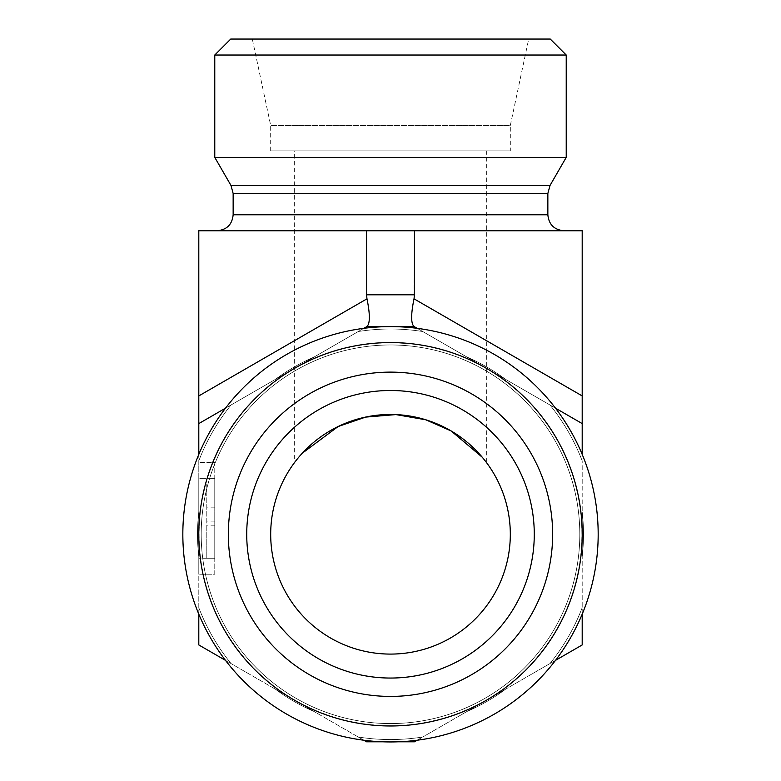 <?xml version="1.0" encoding="UTF-8"?>
<svg xmlns="http://www.w3.org/2000/svg" width="781" height="781" viewBox="0 0 781 781"><rect width="100%" height="100%" fill="white"/><g stroke="black" fill="none" stroke-linecap="round" stroke-linejoin="round"><path stroke-width="0.59" stroke-dasharray="3.9 2.93" d="M598.178 534.272A207.678 207.678 0 0 0 390.5 326.604A207.678 207.678 0 0 0 182.822 534.272A207.678 207.678 0 0 0 390.5 741.95A207.678 207.678 0 0 0 598.178 534.272A207.678 207.678 0 0 1 286.666 714.127A207.678 207.678 0 0 1 286.666 354.428A207.678 207.678 0 0 1 598.178 534.272A207.678 207.678 0 0 1 390.5 741.95A207.678 207.678 0 0 1 182.822 534.272A207.678 207.678 0 0 1 390.5 326.604A207.678 207.678 0 0 1 598.178 534.272M198.804 614.149L198.804 454.396M225.475 408.199L363.819 328.323M417.181 328.323L555.525 408.199M555.525 660.355L422.765 737L582.196 644.95L582.196 460.858L582.196 614.149M360.744 721.224A189.305 189.305 0 0 0 578.76 554.159A189.305 189.305 0 0 0 400.458 345.231A189.305 189.305 0 0 0 201.195 534.272A189.305 189.305 0 0 0 360.744 721.224M414.467 230.746L414.018 298.83L582.196 395.928L582.196 230.746L198.804 230.746L198.804 423.595L366.533 326.751L198.804 423.595L198.804 644.95L358.235 737L225.475 660.355M198.804 556.58A192.995 192.995 0 0 1 198.804 511.975L198.804 556.58L198.804 511.975A192.995 192.995 0 0 0 198.804 556.58L198.804 511.975L198.804 556.58M275.332 689.145L313.962 711.442A192.995 192.995 0 0 1 275.332 689.145A192.995 192.995 0 0 0 313.962 711.442L275.332 689.145M275.332 379.41A192.995 192.995 0 0 1 313.962 357.102L275.332 379.41L313.962 357.102A192.995 192.995 0 0 0 275.332 379.41L313.962 357.102L275.332 379.41M467.038 357.102A192.995 192.995 0 0 1 505.668 379.41L467.038 357.102L505.668 379.41A192.995 192.995 0 0 0 467.038 357.102L505.668 379.41L467.038 357.102M582.196 511.975A192.995 192.995 0 0 1 582.196 556.58L582.196 511.975L582.196 556.58A192.995 192.995 0 0 0 582.196 511.975L582.196 556.58L582.196 511.975M505.668 689.145A192.995 192.995 0 0 1 467.038 711.442L505.668 689.145L467.038 711.442A192.995 192.995 0 0 0 505.668 689.145L467.038 711.442L505.668 689.145M201.195 534.272A189.305 189.305 0 0 0 485.147 698.214A189.305 189.305 0 0 0 485.147 370.331A189.305 189.305 0 0 0 201.195 534.272M363.819 740.232L358.235 737L366.533 741.794L414.467 741.794L422.765 737L417.181 740.232M214.775 512.004L214.775 558.239L214.775 478.362L198.804 478.362L198.804 462.391L198.804 574.211L198.804 478.362L214.775 478.362L206.789 478.362L206.789 558.239L206.789 478.362L214.775 478.362L214.775 512.004L206.789 512.004M382.514 326.751L398.486 326.751M582.196 454.396L582.196 423.595L414.467 326.751L366.533 326.751L414.467 326.751L582.196 423.595L414.018 326.497L366.982 326.497C370.126 323.519 370.126 314.304 366.982 298.83L366.533 294.808L414.467 294.808M582.196 395.928L582.196 423.595M398.486 741.794L382.514 741.794M510.315 150.879L270.685 150.879L510.315 150.879L510.315 125.477L270.685 125.477L510.315 125.477L528.688 39.05L252.312 39.05L528.688 39.05M486.348 462.391L482.248 457.227L486.348 462.391L486.348 150.879L294.652 150.879L486.348 150.879M294.652 462.391L302.296 453.195L294.652 462.391L294.652 150.879M270.685 150.879L270.685 125.477L252.312 39.05M270.685 534.272A119.815 119.815 0 0 1 390.5 414.467A119.815 119.815 0 0 1 510.315 534.272A119.815 119.815 0 0 1 390.5 654.087A119.815 119.815 0 0 1 270.685 534.272M566.225 55.021L214.775 55.021M230.746 39.05L550.254 39.05M566.225 157.391L214.775 157.391M217.167 230.746L563.833 230.746L217.167 230.746M366.533 230.746L366.533 294.808M246.728 534.272A143.772 143.772 0 0 1 390.5 390.5A143.772 143.772 0 0 1 534.272 534.272A143.772 143.772 0 0 1 390.5 678.054A143.772 143.772 0 0 1 246.728 534.272M228.355 534.272A162.145 162.145 0 0 0 390.5 696.418A162.145 162.145 0 0 0 552.645 534.272A162.145 162.145 0 0 0 390.5 372.127A162.145 162.145 0 0 0 228.355 534.272M534.272 534.272A143.772 143.772 0 0 1 318.609 658.783A143.772 143.772 0 0 1 318.609 409.761A143.772 143.772 0 0 1 534.272 534.272M582.196 534.272A191.696 191.696 0 0 0 294.652 368.261A191.696 191.696 0 0 0 294.652 700.293A191.696 191.696 0 0 0 582.196 534.272M390.5 723.577A189.305 189.305 0 0 0 554.442 439.625A189.305 189.305 0 0 0 226.558 439.625A189.305 189.305 0 0 0 390.5 723.577A189.305 189.305 0 0 0 554.442 439.625A189.305 189.305 0 0 0 226.558 439.625A189.305 189.305 0 0 0 390.5 723.577A189.305 189.305 0 0 0 554.442 439.625A189.305 189.305 0 0 0 226.558 439.625A189.305 189.305 0 0 0 390.5 723.577M198.804 423.595L366.982 326.497M214.775 521.132L206.789 521.132M214.775 525.213L214.775 558.239L206.789 558.239L206.789 525.213L206.789 558.239L214.775 558.239L206.789 558.239L214.775 558.239L214.775 525.213L206.789 525.213M214.775 507.142L206.789 507.142M214.775 478.362L206.789 478.362L214.775 478.362L214.775 574.211L198.804 574.211L214.775 574.211L214.775 462.391L198.804 462.391L214.775 462.391L214.775 478.362M414.018 326.497C410.874 323.519 410.874 314.304 414.018 298.83M198.804 607.696A205.276 205.276 0 0 0 231.069 663.586A205.276 205.276 0 0 1 198.804 607.696M231.069 404.968A205.276 205.276 0 0 0 198.804 460.858A205.276 205.276 0 0 1 231.069 404.968M422.765 331.544A205.276 205.276 0 0 0 358.235 331.544A205.276 205.276 0 0 1 422.765 331.544M582.196 460.858A205.276 205.276 0 0 0 549.931 404.968A205.276 205.276 0 0 1 582.196 460.858M549.931 663.586A205.276 205.276 0 0 0 582.196 607.696A205.276 205.276 0 0 1 549.931 663.586M358.235 737A205.276 205.276 0 0 0 422.765 737A205.276 205.276 0 0 1 358.235 737M199.057 534.272A191.443 191.443 0 0 0 486.221 700.069A191.443 191.443 0 0 0 486.221 368.476A191.443 191.443 0 0 0 199.057 534.272M549.99 185.507L231.01 185.507M547.852 193.493L233.148 193.493M547.852 214.775L233.148 214.775M198.804 395.928L366.982 298.83M390.5 725.715A191.443 191.443 0 0 0 556.297 438.551A191.443 191.443 0 0 0 224.703 438.551A191.443 191.443 0 0 0 390.5 725.715M214.775 558.239L198.804 558.239L214.775 558.239"/><path stroke-width="1.17" d="M534.272 534.272A143.772 143.772 0 0 0 390.5 390.5A143.772 143.772 0 0 0 246.728 534.272A143.772 143.772 0 0 0 390.5 678.054A143.772 143.772 0 0 0 534.272 534.272M552.645 534.272A162.145 162.145 0 0 1 309.422 674.696A162.145 162.145 0 0 1 309.422 393.849A162.145 162.145 0 0 1 552.645 534.272M246.728 534.272A143.772 143.772 0 0 0 462.391 658.783A143.772 143.772 0 0 0 462.391 409.761A143.772 143.772 0 0 0 246.728 534.272M510.315 534.272A119.815 119.815 0 0 0 330.597 430.516A119.815 119.815 0 0 0 330.597 638.038A119.815 119.815 0 0 0 510.315 534.272M598.178 534.272A207.678 207.678 0 0 0 286.666 354.428A207.678 207.678 0 0 0 286.666 714.127A207.678 207.678 0 0 0 598.178 534.272M582.196 534.272A191.696 191.696 0 0 1 294.652 700.293A191.696 191.696 0 0 1 294.652 368.261A191.696 191.696 0 0 1 582.196 534.272M225.475 660.355L198.804 644.95L198.804 614.149M382.514 741.794L366.533 741.794L363.819 740.232M198.804 454.396L198.804 423.595L225.475 408.199M555.525 408.199L582.196 423.595L582.196 230.746L198.804 230.746L198.804 423.595M363.819 328.323L366.982 326.497L382.514 326.751M417.181 740.232L414.467 741.794L398.486 741.794M582.196 614.149L582.196 644.95L555.525 660.355M398.486 326.751L414.467 326.751L417.181 328.323M582.196 423.595L582.196 454.396M414.018 326.497L414.467 326.751L414.018 326.497C410.874 323.519 410.874 314.304 414.018 298.83L414.467 294.808L366.533 294.808L366.982 298.83C370.126 314.304 370.126 323.519 366.982 326.497M482.248 457.227L451.203 430.995L425.772 419.778L395.908 414.594L365.615 417.103L338.124 426.533L302.296 453.195L338.124 426.533L365.615 417.103L395.908 414.594L425.772 419.778L451.203 430.995L482.248 457.227M214.775 55.021L566.225 55.021L566.225 157.391L214.775 157.391L214.775 55.021L230.746 39.05L550.254 39.05L566.225 55.021M217.167 230.746C226.871 229.799 232.201 224.479 233.148 214.775L233.148 193.493L231.01 185.507L214.775 157.391M366.533 230.746L366.533 294.808M414.467 230.746L414.467 294.808M231.01 185.507L549.99 185.507L566.225 157.391M233.148 193.493L547.852 193.493L549.99 185.507M233.148 214.775L547.852 214.775L547.852 193.493M582.196 395.928L414.018 298.83M366.982 298.83L198.804 395.928M547.852 214.775C548.799 224.479 554.129 229.799 563.833 230.746"/></g></svg>
